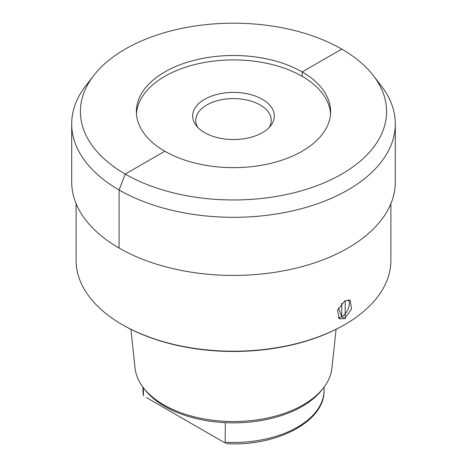 <?xml version="1.0" encoding="UTF-8"?>
<svg xmlns="http://www.w3.org/2000/svg" width="467" height="467" viewBox="0 0 467 467"><rect width="100%" height="100%" fill="white"/><g stroke="black" fill="none" stroke-linecap="round" stroke-linejoin="round"><path stroke-width="0.7" d="M344.033 325.032L344.798 324.594A157.397 90.872 180 0 1 122.202 324.594L122.967 325.032A156.317 90.248 0 0 0 344.033 325.032L344.798 324.594A157.397 90.872 0 0 0 390.897 260.335L390.897 203.659M122.202 324.594A157.397 90.872 180 0 1 76.103 260.335L76.103 203.659M344.798 318.43L339.276 318.891L337.53 310.199L344.798 300.83L350.057 300.217L351.616 308.804L344.798 318.43M136.452 113.779A97.118 56.075 180 0 1 164.828 76.331A97.118 56.075 0 0 1 268.899 63.763A97.118 56.075 0 0 1 330.548 113.779M262.378 132.657A40.845 23.583 0 0 0 270.784 125.605A40.845 23.583 0 0 0 256.663 96.558A40.845 23.583 0 0 0 204.622 99.308A40.845 23.583 0 0 0 196.216 125.605A40.845 23.583 0 0 0 262.378 132.657M269.196 127.438A37.734 21.786 0 0 0 271.234 120.381A37.734 21.786 0 0 0 247.942 100.253A37.734 21.786 0 0 0 206.823 104.976A37.734 21.786 180 0 0 195.766 120.381A37.734 21.786 180 0 0 197.804 127.438M146.58 397.645L225.135 442.996M143.515 395.87L143.311 387.622M142.943 390.173L143.311 394.872A90.557 52.281 0 0 1 142.943 390.173L142.943 387.137M225.351 422.664L225.147 443.002M323.526 387.832L322.072 389.712A97.025 56.017 180 0 1 302.108 406.453A97.025 56.017 180 0 1 144.928 389.712L143.474 387.832A98.619 56.939 0 0 0 303.235 404.848A98.619 56.939 0 0 0 323.526 387.832A98.619 56.939 0 0 0 331.932 368.113L336.1 329.305M130.9 329.305L135.068 368.113A98.619 56.939 0 0 0 143.474 387.832M348.417 299.761A10.782 6.223 -60 0 1 341.745 316.673L341.745 303.252M337.974 317.694A10.782 6.223 120 0 0 341.745 316.673L345.177 318.652L345.177 301.046L344.798 300.83M302.172 151.226A97.118 56.075 0 0 0 330.618 111.578A97.118 56.075 0 0 0 270.667 59.776A97.118 56.075 0 0 0 164.828 71.93A97.118 56.075 180 0 0 136.382 111.578A97.118 56.075 180 0 0 196.333 163.386A97.118 56.075 180 0 0 302.172 151.226M341.751 174.08A153.088 88.386 0 0 0 373.25 75.496A153.088 88.386 0 0 0 125.249 49.082A153.088 88.386 0 0 0 93.75 75.496A153.088 88.386 0 0 0 146.685 184.377A153.088 88.386 0 0 0 341.751 174.08M93.75 75.496L85.794 85.765A161.804 93.418 0 0 0 71.696 123.901A161.804 93.418 0 0 0 171.582 210.208A161.804 93.418 0 0 0 347.915 189.958A161.804 93.418 0 0 0 395.304 123.901A161.804 93.418 0 0 0 381.206 85.765L373.25 75.496M71.696 123.901L71.696 181.996A161.804 93.418 180 0 0 171.582 268.303A161.804 93.418 180 0 0 347.915 248.053A161.804 93.418 0 0 0 395.304 181.996L395.304 123.901M338.394 308.039L341.745 316.673M302.172 76.331L302.172 71.93L341.751 49.082L302.172 71.93L302.172 76.331M119.085 248.053L119.085 189.958L125.249 174.08L164.828 151.226M225.351 442.243A90.557 52.281 0 0 0 324.057 390.173L324.057 387.137M226.267 443.65C276.721 446.779 325.236 421.287 324.057 390.173"/></g></svg>
